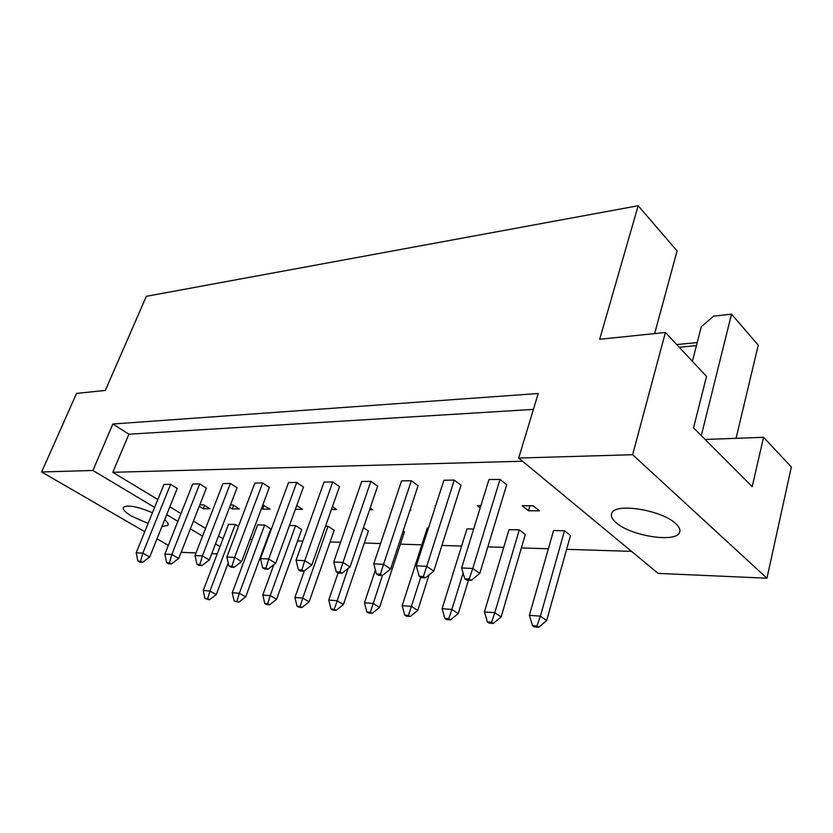 <?xml version="1.0" encoding="UTF-8"?>
<svg xmlns="http://www.w3.org/2000/svg" width="833" height="833" viewBox="0 0 833 833"><rect width="100%" height="100%" fill="white"/><g stroke="black" fill="none" stroke-linecap="round" stroke-linejoin="round"><path stroke-width="1.25" d="M616.181 522.728C630.602 535.911 675.813 543.168 679.52 532.474C680.634 529.903 679.332 526.914 675.605 523.52C661.6 509.921 614.983 502.622 611.776 513.159C610.516 515.939 611.984 519.136 616.181 522.728M152.47 512.712C137.414 506.495 127.751 504.663 123.471 507.224C122.378 509.275 125.117 512.274 131.708 516.221L148.097 523.478M161.925 526.56L167.87 525.342C168.714 524.072 167.641 522.218 164.653 519.761M654.644 333.596L677.083 250.941L638.161 205.741L599.677 339.281L665.411 332.482L706.509 376.381L693.545 427.86L752.199 486.659L763.549 437.304L705.124 439.47M763.549 437.304L791.35 467.001L766.943 578.206L632.622 454.714L665.411 332.482M638.161 205.741L146.348 296.309L105.333 390.427L76.553 393.405L41.65 471.978L92.921 470.478L154.615 507.422M676.708 344.55L697.211 342.592M692.4 361.303L701.313 326.671L713.725 316.103L731.53 314.145L758.249 345.154L736.06 438.325M701.292 435.628L731.53 314.145M181.167 552.289L196.026 552.945M211.769 553.643L217.215 553.883M166.704 514.669L177.866 521.354M190.382 528.84L202.554 536.14M215.518 543.897L220.006 546.583M41.65 471.978L144.755 531.714M157.01 538.805L168.328 545.365M766.943 578.206L658.153 573.396L518.699 458.046L632.622 454.714M518.699 458.046L538.212 393.52L112.861 424.007L92.921 470.478M112.861 424.007L128.907 434.212L112.799 472.301L157.812 499.55M169.849 506.828L180.969 513.565M193.423 521.094L205.553 528.434M218.454 536.244L223.057 538.618M480.891 505.641L477.319 505.631L480.214 507.828M454.297 480.089L443.906 480.245L416.292 565.836L426.735 566.325L454.297 480.089L461.013 485.233L433.774 571.126L425.361 577.852L423.372 576.53L419.197 576.301L421.175 577.623L425.361 577.852M519.292 529.882L508.994 529.694L484.431 611.911L494.802 612.692L519.292 529.882L525.321 534.505L501.112 616.993L493.282 623.459L491.512 622.272L487.357 621.928L489.138 623.115L493.282 623.459M564.514 530.756L553.581 530.538L529.371 615.327L540.398 616.16L564.514 530.756L570.48 535.504L546.656 620.575L538.691 627.259L536.931 626.031L532.516 625.666L534.276 626.885L538.691 627.259M522.166 505.756L528.486 510.744L539.472 510.816L533.162 505.787L522.166 505.756M500.019 479.402L488.95 479.569L461.617 567.95L472.769 568.46L500.019 479.402L506.693 484.712L479.777 573.406L471.186 580.372L469.208 578.997L464.752 578.758L466.73 580.122L471.186 580.372M631.518 551.363L566.607 549.332M548.385 548.77L521.385 547.927M503.715 547.375L487.826 546.875M461.607 546.063L441.917 545.448M421.831 544.813L400.402 544.147M380.556 543.533L364.323 543.022M340.582 542.283L330.097 541.95M302.9 541.106L297.589 540.94M267.331 539.992L266.675 539.971M252.139 539.524L249.9 539.451M112.799 472.301L522.572 461.243M473.665 529.017L466.949 528.882L442.115 608.684L451.882 609.433L463.096 573.052M428.454 528.153L427.225 528.122L402.183 605.653L411.408 606.351L420.707 577.321M375.391 570.053L364.458 602.78L373.184 603.446L379.556 607.434L404.453 531.829L403.162 530.933M338.094 572.989L328.754 600.072L337.011 600.697L343.383 604.581L368.405 531.038L363.459 527.685M304.389 570.782L294.913 597.49L302.743 598.094L309.105 601.895L334.189 530.277L328.077 526.227L325.526 526.185M273.849 564.691L262.791 595.054L270.236 595.616L276.577 599.333L301.692 529.559L295.58 525.613L289.468 525.498M264.686 525.019L257.605 524.884L232.272 592.732L239.342 593.263L264.686 525.019L270.777 528.872L245.662 596.897L238.748 602.207L234.146 600.968L238.748 602.207M235.26 524.457L228.513 524.332L203.221 590.524L209.958 591.034L235.26 524.457L238.446 526.435M411.335 480.735L401.568 480.88L373.746 563.858L383.555 564.316L411.335 480.735L418.072 485.722L390.615 568.981L382.357 575.499L380.369 574.208L376.443 573.999L378.432 575.28L382.357 575.499M370.893 481.339L361.689 481.474L333.731 561.994L342.967 562.431L370.893 481.339L377.641 486.18L350.027 566.961L341.936 573.281L339.947 572.021L336.251 571.823L338.24 573.083L341.936 573.281M332.763 481.911L324.068 482.047L296.038 560.245L304.743 560.651L332.763 481.911L339.51 486.607L311.792 565.055L303.858 571.199L301.879 569.97L298.391 569.782L300.369 571.001L303.858 571.199M296.735 482.453L288.52 482.578L260.469 558.589L268.695 558.974L296.735 482.453L303.472 487.024L275.723 563.264L267.934 569.22L265.956 568.033L262.666 567.856L264.644 569.043L267.934 569.22M262.655 482.963L254.867 483.088L226.847 557.027L234.625 557.392L262.655 482.963L269.371 487.409L241.622 561.567L233.99 567.367L232.022 566.201L228.908 566.034L230.876 567.19L233.99 567.367M230.366 483.452L222.984 483.567L195.016 555.549L202.388 555.892L230.366 483.452L237.051 487.774L209.343 559.963L201.846 565.597L199.889 564.472L196.942 564.305L198.9 565.44L201.846 565.597M199.722 483.911L192.715 484.015L164.84 554.143L171.827 554.466L199.722 483.911L206.376 488.128L178.751 558.443L171.39 563.931L169.443 562.827L166.652 562.671L168.599 563.774L171.39 563.931M170.609 484.348L163.945 484.452L136.185 552.81L142.828 553.122L170.609 484.348L177.221 488.45L149.701 557.006L142.474 562.348L140.548 561.265L137.893 561.119L139.819 562.202L142.474 562.348M435.753 505.506L435.107 505.506L435.628 505.891M410.065 510.015L410.898 510.015L410.221 509.525M369.581 509.754L372.778 509.775L370.196 507.974M331.419 509.525L336.719 509.557L332.429 506.651M295.361 509.296L302.535 509.348L296.746 505.506M261.531 508.359L262.687 509.098L270.111 509.14L262.78 505.006M229.585 507.235L232.23 508.911L239.29 508.953L232.928 504.923L230.47 504.913M199.254 506.256L203.252 508.724L209.968 508.765L203.637 504.84L199.816 504.829M128.907 434.212L533.401 409.399M696.43 345.633L679.228 347.246M529.944 505.777L528.486 510.744M264.113 505.267L262.687 509.098M233.594 505.35L232.23 508.911M204.554 505.402L203.252 508.724M469.208 578.997L472.769 568.46L479.777 573.406M464.752 578.758L461.617 567.95M536.931 626.031L540.398 616.16L546.656 620.575M532.516 625.666L529.371 615.327M423.372 576.53L426.735 566.325L433.774 571.126M419.197 576.301L416.292 565.836M491.512 622.272L494.802 612.692L501.112 616.993M487.357 621.928L484.431 611.911M380.369 574.208L383.555 564.316L390.615 568.981M376.443 573.999L373.746 563.858M301.879 569.97L304.743 560.651L311.792 565.055M298.391 569.782L296.038 560.245M232.022 566.201L234.625 557.392L241.622 561.567M228.908 566.034L226.847 557.027M169.443 562.827L171.827 554.466L178.751 558.443M166.652 562.671L164.84 554.143M448.758 618.732L444.843 618.409L446.634 619.565L450.538 619.898L448.758 618.732L451.882 609.433L458.223 613.619L468.448 580.216M458.223 613.619L450.538 619.898M444.843 618.409L442.115 608.684M370.341 612.245L366.853 611.953L368.644 613.057L372.143 613.348L370.341 612.245L382.482 575.405M379.556 607.434L372.143 613.348M366.853 611.953L364.458 602.78M300.161 606.434L297.027 606.174L298.818 607.226L301.952 607.486L300.161 606.434L302.743 598.094L328.077 526.227M309.105 601.895L301.952 607.486M297.027 606.174L294.913 597.49M236.968 601.197L239.342 593.263L245.662 596.897M234.146 600.968L232.272 592.732M339.947 572.021L342.967 562.431L350.027 566.961M336.251 571.823L333.731 561.994M265.956 568.033L268.695 558.974L275.723 563.264M262.666 567.856L260.469 558.589M199.889 564.472L202.388 555.892L209.343 559.963M196.942 564.305L195.016 555.549M140.548 561.265L142.828 553.122L149.701 557.006M137.893 561.119L136.185 552.81M408.441 615.4L404.744 615.087L406.535 616.222L410.221 616.524L408.441 615.4L411.408 606.351L417.77 610.433L429.089 574.874M417.77 610.433L410.221 616.524M404.744 615.087L402.183 605.653M334.314 609.256L331.003 608.985L332.794 610.058L336.105 610.339L334.314 609.256L348.027 568.523M343.383 604.581L336.105 610.339M331.003 608.985L328.754 600.072M267.757 603.748L264.779 603.498L266.57 604.529L269.538 604.779L267.757 603.748L270.236 595.616L295.58 525.613M276.577 599.333L269.538 604.779M264.779 603.498L262.791 595.054M207.677 598.771L204.991 598.552L209.447 599.76L207.677 598.771L209.958 591.034L216.247 594.585L228.2 562.952M216.247 594.585L209.447 599.76M204.991 598.552L203.221 590.524M679.915 530.892L679.52 532.474M168.151 524.655L167.87 525.342"/></g></svg>
